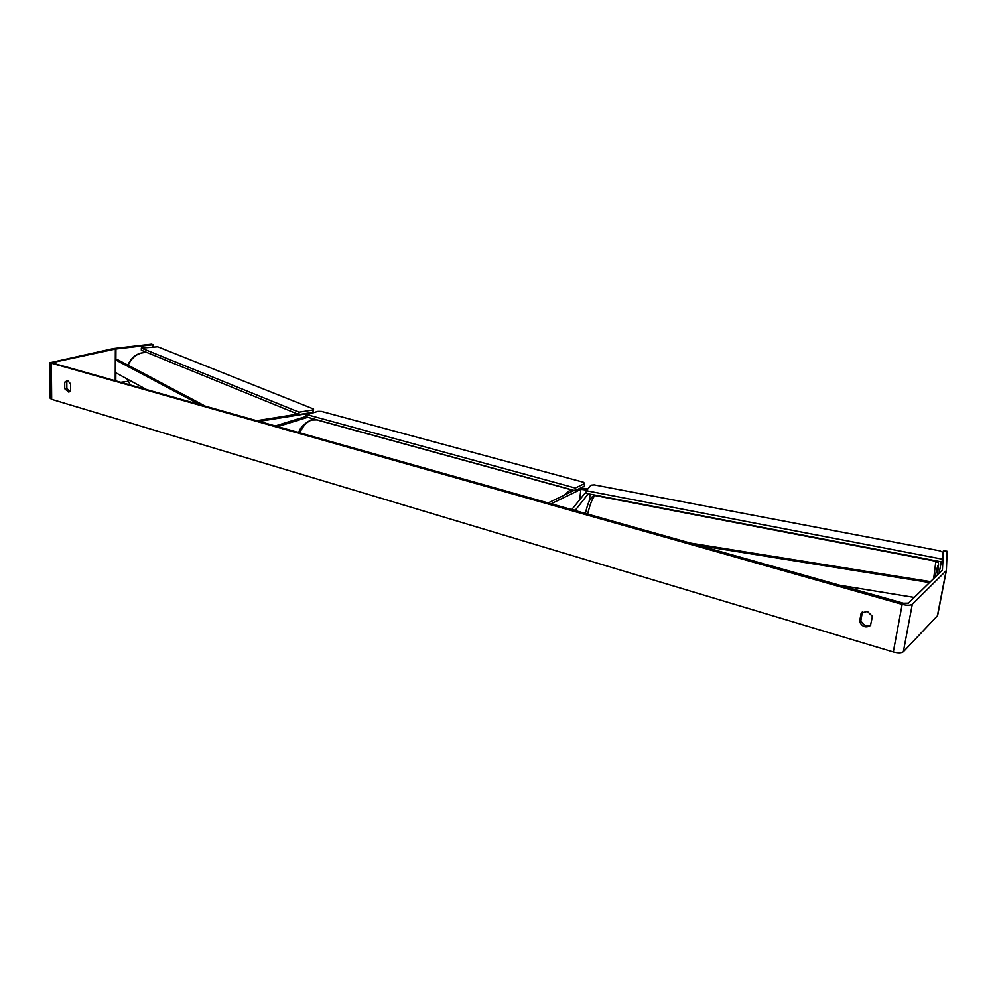 <?xml version="1.0" encoding="UTF-8"?>
<svg xmlns="http://www.w3.org/2000/svg" width="997" height="997" viewBox="0 0 997 997"><rect width="100%" height="100%" fill="white"/><g stroke="black" fill="none" stroke-linecap="round" stroke-linejoin="round"><path stroke-width="1.5" d="M586.946 490.088L580.865 489.315L551.104 503.772L548.126 502.937L574.06 490.399M587.931 488.866L580.69 487.932M575.07 510.539L588.267 493.777M586.323 491.571L571.742 509.604L575.107 510.202M257.388 420.871L259.133 421.357L305.817 413.842L309.294 413.992M308.696 412.995L311.164 413.419M306.989 416.148L275.284 425.918L277.665 426.591L307.737 417.282M257.4 420.572L297.779 414.091M69.852 391.671L66.861 388.282L66.824 381.701L64.718 382.187L67.634 380.505L70.588 383.895L70.613 390.488L68.88 392.195L64.755 388.78L64.718 382.187M66.824 381.701L67.609 380.505M862.243 612.058L861.134 613.08L859.601 621.754C862.28 626.914 865.907 628.16 870.468 625.493L872.437 616.358L867.365 611.373L861.134 613.08M862.393 611.971L860.86 620.57C863.09 625.256 866.43 626.714 870.892 624.957M903.369 603.21L53.464 363.307L52.716 362.796L53.651 362.31L115.365 349.037L152.99 344.7L151.631 344.127L113.471 348.539L49.85 362.746L902.16 604.369C907.021 605.553 910.398 605.515 912.305 604.232L946.365 570.571L947.15 551.266L943.461 550.618L942.414 570.035L908.429 603.148L903.369 603.21M946.34 570.645L937.616 615.56L903.357 651.776C901.45 653.16 898.098 653.222 893.312 651.988L51.67 399.361L50.199 398.277L49.85 362.846M152.965 346.732L152.99 344.7M120.787 382.312L127.928 381.365M939.087 573.275L941.293 561.822M942.95 553.26L943.461 550.618M860.86 620.57L859.601 621.754M66.861 388.282L64.755 388.78M307.064 414.677L306.951 417.07L575.032 490.661L584.354 486.15L584.641 483.545L583.544 482.261L321.42 411.387L317.943 411.337L307.064 414.677L575.319 488.032L575.032 490.661M575.319 488.032L584.641 483.545M298.95 414.565L141.337 350.196L141.337 348.065L157.688 346.769L313.594 409.019L313.083 409.929L299.038 412.172L298.95 414.565L312.996 412.309L313.594 409.019M299.038 412.172L141.337 348.065M313.083 409.929L312.996 412.309M586.423 490.723L586.086 493.353L942.078 561.972L942.988 552.388L939.984 550.855L594.262 484.878L590.947 485.153L586.423 490.723L942.663 559.217M929.553 582.56L698.772 545.459M914.286 597.44L839.898 585.289M930.5 581.65L690.323 543.066M146.634 389.603L115.266 372.492L115.316 359.73L199.749 404.595M115.316 359.73L117.347 359.531L205.382 406.19M579.731 499.721L580.865 489.315M589.115 501.678L589.962 494.101M305.693 416.547L305.817 413.842M312.073 419.687L312.136 418.491M128.09 365.226C132.302 356.44 138.62 352.203 147.058 352.527M296.408 414.303L293.118 414.839M130.395 385.016L127.217 379.01M51.67 399.361L51.333 363.768M893.312 651.988L902.16 604.369M115.789 380.891L115.826 372.791M115.889 359.668L115.939 348.95M115.228 380.742L115.365 349.037M53.664 363.357L53.651 362.31M937.342 616.034L946.103 571.019M903.357 651.776L912.305 604.232M563.953 495.285L569.137 490.836L573.387 490.35M316.772 419.887L311.725 419.986C306.926 421.694 302.926 425.968 299.761 432.823M934.887 577.375C938.513 561.66 939.324 560.862 937.317 574.995C940.059 556.912 937.454 564.302 935.859 561.236L935.822 561.236M595.695 495.646L595.583 495.621C593.215 496.145 590.56 502.301 587.619 514.078M933.666 578.559L935.859 561.236L595.583 495.621C591.557 495.085 588.155 501.03 585.389 513.455M589.289 501.292L590.087 494.126M313.332 419.513L313.37 418.827M146.97 352.489C138.309 352.153 131.916 356.34 127.778 365.052M130.283 384.992L126.955 378.872M937.616 615.56L946.365 570.571M298.776 432.548C299.81 428.074 303.823 423.887 310.852 419.999L316.348 419.774L573.836 490.499"/></g></svg>
